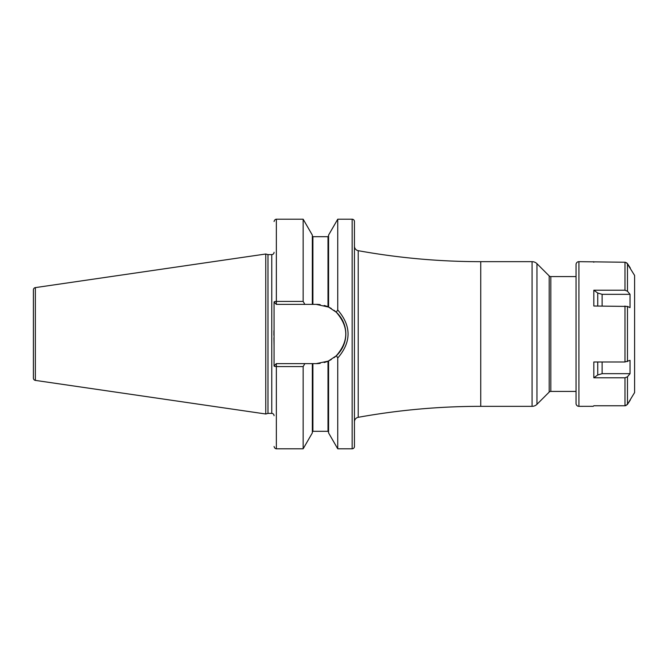 <?xml version="1.0" encoding="UTF-8"?>
<svg xmlns="http://www.w3.org/2000/svg" width="668" height="668" viewBox="0 0 668 668"><rect width="100%" height="100%" fill="white"/><g stroke="black" fill="none" stroke-linecap="round" stroke-linejoin="round"><path stroke-width="1" d="M33.4 289.879L33.4 378.121A2.296 2.296 0 0 0 35.362 380.393L265.755 413.993L265.755 254.007L35.362 287.607A2.296 2.296 0 0 0 33.4 289.879M274.064 252.304A2.296 2.296 0 0 1 271.767 254.6L267.977 254.6L267.977 413.4L265.755 413.993M267.977 254.6L265.755 254.007M274.064 415.696A2.296 2.296 0 0 0 271.767 413.4L267.977 413.4M303.155 366.582L303.155 448.796L312.332 432.906L312.332 363.626L304.85 363.626L303.155 366.582L276.36 366.573A2.296 0.651 180 0 1 274.064 365.922L274.064 302.078A2.296 0.651 0 0 1 276.36 301.418L303.155 301.418L304.85 304.374L312.332 304.374L312.332 235.094L303.155 219.204L303.155 301.418M273.922 330.702L273.897 335.219M273.93 337.808L274.064 345.832M352.145 219.204L352.145 448.796A2.296 2.296 0 0 0 354.441 446.491L354.441 221.509A2.296 2.296 0 0 0 352.145 219.204L337.741 219.204L337.741 309.96L336.221 312.165L328.698 307.138M352.145 448.796L337.741 448.796L337.741 358.04L336.438 355.635M331.378 308.558A29.626 29.626 0 0 0 328.556 307.071L316.198 304.374L312.332 304.374M312.332 363.626L316.198 363.626L328.005 361.179L324.155 362.54A29.626 29.626 0 0 0 327.996 361.179L328.572 360.92A29.626 29.626 0 0 0 331.378 359.442M320.197 363.359L316.198 363.626A29.626 29.626 0 0 0 320.197 363.359M335.035 356.871L334.092 357.614M328.572 307.08L328.572 235.094L337.741 219.204M337.741 448.796L328.572 432.906L328.572 360.92L336.221 355.835C348.955 341.281 348.955 326.719 336.221 312.165M312.9 363.626L312.9 431.311L328.005 431.311L328.005 361.179A29.626 29.626 0 0 0 328.18 361.096M333.933 357.739A29.626 29.626 0 0 0 333.933 310.261M328.18 306.904A29.626 29.626 0 0 0 328.005 306.821A29.626 29.626 0 0 0 324.155 305.46M320.197 304.641A29.626 29.626 0 0 0 316.198 304.374M304.85 363.626L276.36 363.626L274.064 365.922M274.064 302.078L276.36 304.374L304.85 304.374M337.741 309.96C351.502 325.984 351.502 342.016 337.741 358.04M354.441 421.842A4.592 4.592 0 0 1 358.215 417.316A688.925 688.925 0 0 1 480.743 406.336L532.079 406.336A6.889 6.889 0 0 0 536.955 404.315L536.955 263.685A6.889 6.889 0 0 0 532.079 261.664L480.743 261.664A688.925 688.925 0 0 1 358.215 250.684L358.215 417.316M354.441 246.158A4.592 4.592 0 0 0 358.215 250.684M576.041 276.594L550.816 276.594A2.296 2.296 0 0 1 549.188 275.917L536.955 263.685M549.188 275.917L549.188 392.083L536.955 404.315M549.188 392.083A2.296 2.296 0 0 1 550.816 391.406L576.041 391.406M626.734 262.816L634.6 275.441L634.6 392.559L627.235 404.691M626.091 405.543L624.989 405.76L627.477 404.357L627.477 376.777L630.033 373.671L627.477 376.777L624.989 377.779L593.819 377.779L593.819 361.981L624.989 361.981L630.033 360.353L630.033 373.671L602.127 373.671L597.743 374.973L593.819 377.779M627.477 361.58L627.477 306.42L630.033 307.647L630.033 294.329L627.477 291.223L630.033 294.329L602.127 294.329L597.743 293.027L593.819 290.221L624.989 290.221L627.477 291.223L627.477 263.643L625.407 262.274M593.819 405.76L593.267 406.311L593.819 405.76L624.989 405.76L624.989 377.779M593.267 406.311L578.914 406.336L578.914 261.664L624.989 262.24L624.989 290.221M627.477 306.42L593.819 306.019L593.819 290.221M630.291 267.977L627.477 263.643M627.477 404.357L630.291 400.023M593.819 262.24L593.267 261.689M578.914 261.664A2.872 2.872 0 0 0 576.041 264.536L576.041 403.464A2.872 2.872 0 0 0 578.914 406.336M35.362 287.607L35.362 380.393M271.767 254.6L271.767 413.4M303.155 448.796L276.36 448.796L276.36 363.626M276.36 304.374L276.36 219.204L303.155 219.204M312.9 304.374L312.9 236.689L312.332 236.113M328.005 306.821L328.005 236.689L328.572 236.113M480.743 261.664L480.743 406.336M532.079 406.336L532.079 261.664M550.816 276.594L550.816 391.406M624.989 361.981L624.989 306.019M602.127 306.019L602.127 294.329M597.743 306.019L597.743 293.027M602.127 373.671L602.127 361.981M597.743 374.973L597.743 361.981M312.9 431.311L312.332 431.887M312.9 236.689L328.005 236.689M328.005 431.311L328.572 431.887M276.36 219.204C275.316 219.229 274.548 219.989 274.064 221.509M276.36 448.796C275.316 448.771 274.548 448.011 274.064 446.491"/></g></svg>
